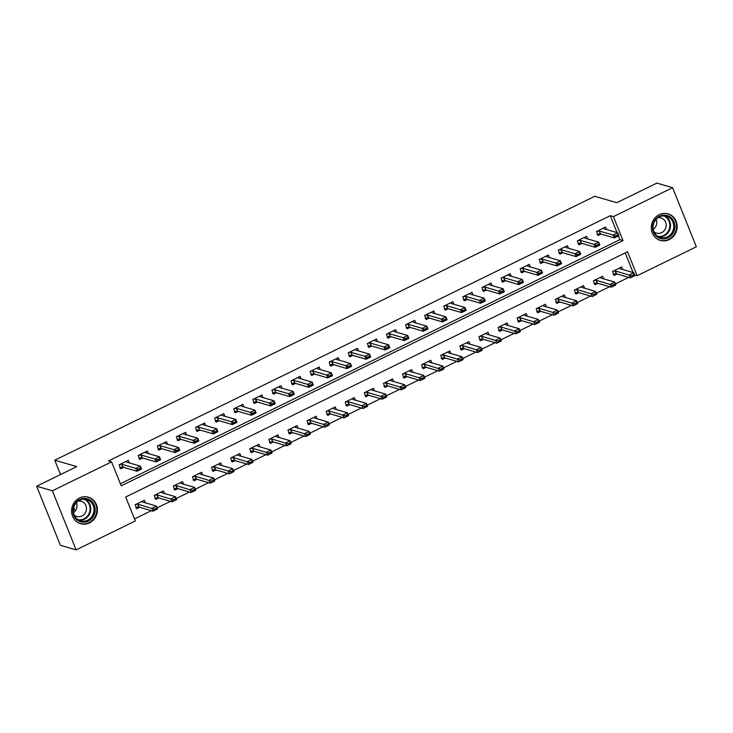 <?xml version="1.0" encoding="UTF-8"?>
<svg xmlns="http://www.w3.org/2000/svg" width="733" height="733" viewBox="0 0 733 733"><rect width="100%" height="100%" fill="white"/><g stroke="black" fill="none" stroke-linecap="round" stroke-linejoin="round"><path stroke-width="1.1" d="M79.485 497.991A13.826 12.846 -73.8 0 1 88.354 497.176A13.826 12.846 -73.8 0 1 97.407 509.261A13.826 12.846 -73.8 0 1 89.499 522.904A13.826 12.846 -73.8 0 1 80.63 523.729A13.826 12.846 -73.8 0 1 71.577 511.643A13.826 12.846 -73.8 0 1 79.485 497.991M659.224 214.668A13.826 12.846 -73.8 0 1 668.093 213.853A13.826 12.846 -73.8 0 1 677.145 225.938A13.826 12.846 -73.8 0 1 669.238 239.581A13.826 12.846 -73.8 0 1 660.369 240.406A13.826 12.846 -73.8 0 1 651.325 228.32A13.826 12.846 -73.8 0 1 659.224 214.668M696.35 246.783L637.151 275.709L627.521 251.758L125.691 497.001L135.321 520.961L76.131 549.887L52.373 490.798L111.572 461.872L121.202 485.823L623.032 240.58L613.402 216.62L672.592 187.694L696.35 246.783M634.705 274.994L637.151 275.709M134.496 518.909L151.328 510.681M157.137 507.85L170.423 501.354M176.232 498.513L189.517 492.017M195.326 489.186L208.612 482.69M214.421 479.849L227.716 473.353M233.515 470.522L246.81 464.026M252.61 461.185L265.905 454.689M271.705 451.858L285 445.362M290.799 442.521L304.094 436.025M309.903 433.194L323.189 426.698M328.998 423.857L342.284 417.361M348.093 414.53L361.378 408.034M367.187 405.193L380.473 398.697M386.282 395.866L399.567 389.37M405.376 386.529L418.671 380.033M424.471 377.193L437.766 370.706M443.566 367.865L456.861 361.369M462.66 358.529L475.955 352.042M481.755 349.201L495.05 342.705M500.85 339.865L514.145 333.378M519.954 330.537L533.239 324.041M539.048 321.201L552.334 314.714M558.143 311.873L571.428 305.377M577.237 302.537L590.523 296.05M596.332 293.209L609.618 286.713M615.427 283.873L628.722 277.376M52.373 490.798L36.65 486.217L60.408 545.306L76.131 549.887M633.101 272.548L625.203 252.885M622.757 269.533L621.712 266.949L612.55 271.43L614.153 275.425L617.076 273.995M603.662 278.861L602.618 276.277L593.455 280.757L595.059 284.752L597.981 283.323M584.567 288.197L583.523 285.613L574.36 290.094L575.964 294.089L578.887 292.659M565.473 297.525L564.428 294.941L555.266 299.421L556.869 303.416L559.792 301.987M546.369 306.861L545.334 304.277L536.171 308.758L537.775 312.753L540.697 311.323M527.274 316.189L526.239 313.614L517.077 318.085L518.68 322.08L521.603 320.651M508.18 325.525L507.144 322.941L497.982 327.422L499.585 331.417L502.508 329.987M489.085 334.853L488.05 332.278L478.878 336.749L480.491 340.744L483.413 339.315M469.99 344.189L468.955 341.605L459.783 346.086L461.396 350.081L464.319 348.651M450.896 353.517L449.86 350.942L440.689 355.413L442.292 359.408L445.224 357.979M431.801 362.853L430.766 360.269L421.594 364.75L423.198 368.745L426.12 367.315M412.706 372.19L411.662 369.606L402.499 374.077L404.103 378.072L407.026 376.643M393.612 381.517L392.567 378.934L383.405 383.414L385.008 387.409L387.931 385.979M374.517 390.854L373.473 388.27L364.31 392.751L365.914 396.736L368.836 395.307M355.413 400.181L354.378 397.598L345.216 402.078L346.819 406.073L349.742 404.643M336.319 409.518L335.283 406.934L326.121 411.415L327.724 415.4L330.647 413.971M317.224 418.845L316.189 416.262L307.026 420.742L308.63 424.737L311.552 423.308M298.129 428.182L297.094 425.598L287.922 430.079L289.535 434.064L292.458 432.635M279.035 437.509L277.999 434.926L268.828 439.406L270.44 443.401L273.363 441.972M259.94 446.846L258.905 444.262L249.733 448.743L251.337 452.728L254.269 451.299M240.845 456.173L239.81 453.59L230.638 458.07L232.242 462.065L235.174 460.636M221.751 465.51L220.706 462.926L211.544 467.407L213.147 471.392L216.07 469.963M202.656 474.837L201.612 472.254L192.449 476.734L194.053 480.729L196.975 479.3M183.562 484.174L182.517 481.59L173.355 486.071L174.958 490.056L177.881 488.627M164.467 493.501L163.422 490.918L154.26 495.398L155.863 499.393L158.786 497.964M145.363 502.838L144.328 500.254L135.165 504.735L136.769 508.72L139.691 507.291M617.058 232.618L610.259 215.704L108.429 460.956L111.572 461.872M120.377 483.771L619.889 239.664L618.395 235.953M606.704 229.603L605.669 227.019L596.497 231.5L598.11 235.495L601.033 234.065M587.609 238.94L586.574 236.356L577.402 240.836L579.006 244.831L581.938 243.402M568.515 248.267L567.479 245.683L558.308 250.164L559.911 254.159L562.843 252.729M549.42 257.604L548.376 255.02L539.213 259.5L540.817 263.495L543.739 262.066M530.325 266.931L529.281 264.347L520.118 268.828L521.722 272.823L524.645 271.393M511.231 276.268L510.186 273.684L501.024 278.164L502.627 282.159L505.55 280.73M492.136 285.595L491.092 283.02L481.929 287.492L483.533 291.487L486.455 290.057M473.032 294.932L471.997 292.348L462.835 296.828L464.438 300.823L467.361 299.394M453.938 304.259L452.902 301.684L443.74 306.156L445.343 310.151L448.266 308.721M434.843 313.596L433.808 311.012L424.645 315.492L426.249 319.487L429.171 318.058M415.748 322.923L414.713 320.348L405.541 324.82L407.154 328.815L410.077 327.385M396.654 332.26L395.618 329.676L386.447 334.156L388.059 338.151L390.982 336.722M377.559 341.587L376.524 339.012L367.352 343.484L368.956 347.479L371.888 346.049M358.464 350.924L357.429 348.34L348.257 352.82L349.861 356.815L352.784 355.386M339.37 360.26L338.325 357.677L329.163 362.148L330.766 366.143L333.689 364.713M320.275 369.588L319.231 367.004L310.068 371.484L311.672 375.479L314.594 374.05M301.181 378.924L300.136 376.341L290.974 380.821L292.577 384.807L295.5 383.377M282.077 388.252L281.041 385.668L271.879 390.148L273.482 394.143L276.405 392.714M262.982 397.588L261.947 395.005L252.784 399.485L254.388 403.471L257.31 402.041M243.887 406.916L242.852 404.332L233.69 408.812L235.293 412.807L238.216 411.378M224.793 416.252L223.757 413.669L214.586 418.149L216.198 422.135L219.121 420.705M205.698 425.58L204.663 422.996L195.491 427.476L197.104 431.471L200.027 430.042M186.603 434.916L185.568 432.333L176.396 436.813L178 440.799L180.932 439.369M167.509 444.244L166.473 441.66L157.302 446.14L158.905 450.135L161.837 448.706M148.414 453.58L147.37 450.997L138.207 455.477L139.811 459.463L142.733 458.033M129.32 462.908L128.275 460.324L119.112 464.804L120.716 468.799L123.639 467.37M36.65 486.217L76.754 466.619L54.737 460.214L60.509 474.563M73.749 507.493L75.178 511.066M54.737 460.214L594.756 196.297L616.774 202.711L656.869 183.113L672.592 187.694M610.259 215.704L613.402 216.62M619.889 239.664L623.032 240.58M603.607 228.027L603.91 228.788L617.754 232.819L618.909 235.696L614.327 237.941L600.483 233.909L597.111 234.606M597.642 234.349L598.403 233.974M615.802 236.42L618.093 235.302L617.901 234.817L615.61 235.934L614.327 237.941L613.164 235.064L599.328 231.032L597.331 231.097M603.571 228.045L603.91 228.797M615.61 235.934L613.164 235.064L617.754 232.819L617.901 234.817M618.909 235.696L618.093 235.302M613.155 274.536L613.778 273.931L616.535 273.83L630.371 277.862L629.216 274.985L633.798 272.749L619.962 268.718L619.651 267.957M614.456 273.904L613.695 274.27M619.962 268.718L619.623 267.976M633.953 274.747L633.798 272.749L634.952 275.626L630.371 277.862L634.146 275.223L633.953 274.747L631.663 275.865L631.855 276.341M613.384 271.027L615.381 270.963L631.663 275.865M634.146 275.223L634.952 275.626M584.503 237.364L584.815 238.124L598.659 242.156L599.814 245.033L595.223 247.268L581.388 243.237L578.639 243.338L578.016 243.942M578.548 243.677L579.308 243.31M596.708 245.747L598.998 244.63L598.806 244.153L596.515 245.271L595.223 247.268L594.069 244.391L580.234 240.369L578.236 240.433M584.476 237.382L584.815 238.124M596.515 245.271L594.069 244.391L598.659 242.156L598.806 244.153M599.814 245.033L598.998 244.63M565.409 246.7L565.72 247.461L579.556 251.483L580.719 254.36L576.129 256.605L562.293 252.573L559.536 252.674L558.922 253.27M559.453 253.013L560.214 252.638M577.613 255.084L579.904 253.966L579.711 253.481L577.421 254.598L576.129 256.605L574.974 253.728L561.139 249.696L559.142 249.761M565.381 246.709L565.72 247.461M577.421 254.598L574.974 253.728L579.556 251.483L579.711 253.481M580.719 254.36L579.904 253.966M546.314 256.028L546.626 256.788L560.461 260.82L561.615 263.697L557.034 265.932L543.199 261.901L540.441 262.002L539.818 262.606M540.358 262.341L541.119 261.974M558.519 264.411L560.809 263.294L560.617 262.817L558.326 263.935L557.034 265.932L555.88 263.055L542.044 259.033L540.047 259.097M546.287 256.046L546.626 256.788M558.326 263.935L555.88 263.055L560.461 260.82L560.617 262.817M561.615 263.697L560.809 263.294M594.06 283.863L597.441 283.167L611.276 287.199L610.122 284.322L614.703 282.077L600.868 278.054L600.556 277.294M595.361 283.231L594.6 283.607M600.868 278.054L600.529 277.303M614.859 284.074L614.703 282.077L615.857 284.954L611.276 287.199L615.051 284.56L614.859 284.074L612.568 285.192L612.761 285.678M594.28 280.354L596.286 280.29L612.568 285.192M615.051 284.56L615.857 284.954M574.965 293.2L575.588 292.595L578.346 292.494L592.182 296.526L591.027 293.649L595.608 291.413L581.773 287.382L581.461 286.621M576.266 292.568L575.506 292.934M581.773 287.382L581.434 286.64M595.764 293.411L595.608 291.413L596.763 294.29L592.182 296.526L595.956 293.887L595.764 293.411L593.473 294.529L593.666 295.005M575.185 289.691L577.192 289.627L593.473 294.529M595.956 293.887L596.763 294.29M562.669 296.718L562.367 295.958L562.678 296.718L576.514 300.741L577.668 303.618L573.087 305.863L571.932 302.986L576.514 300.741L576.669 302.738L574.379 303.865L574.571 304.342L576.862 303.224L576.669 302.738M557.162 301.895L556.411 302.271M555.871 302.527L559.252 301.831L573.087 305.863L574.571 304.342M556.09 299.018L558.097 298.954L574.379 303.865M576.862 303.224L577.668 303.618M527.219 265.364L527.531 266.125L541.366 270.147L542.521 273.024L537.94 275.269L524.104 271.237L520.723 271.934M521.264 271.677L522.024 271.302M539.424 273.748L541.714 272.63L541.522 272.145L539.231 273.272L537.94 275.269L536.785 272.392L522.95 268.36L520.943 268.425M527.192 265.373L527.531 266.125M539.231 273.272L536.785 272.392L541.366 270.147L541.522 272.145M542.521 273.024L541.714 272.63M536.776 311.864L537.399 311.259L540.157 311.159L553.992 315.19L552.838 312.313L557.419 310.077L543.584 306.046L543.272 305.285M538.068 311.232L537.316 311.598M543.584 306.046L543.235 305.304M557.575 312.075L557.419 310.077L558.573 312.954L553.992 315.19L557.767 312.551L557.575 312.075L555.284 313.193L555.477 313.669M536.996 308.355L539.002 308.291L555.284 313.193M557.767 312.551L558.573 312.954M652.636 225.956A11.966 11.114 -73.8 0 1 665.133 215.126A11.966 11.114 -73.8 0 1 674.827 228.009A11.966 11.114 -73.8 0 1 662.33 238.839A11.966 11.114 -73.8 0 1 652.636 225.956M673.691 227.844A11.077 10.289 106.2 0 0 666.508 216.253A11.077 10.289 106.2 0 0 653.14 225.938A11.077 10.289 106.2 0 0 660.314 237.529A11.077 10.289 106.2 0 0 673.691 227.844M656.127 219.369A7.889 7.33 -73.8 0 1 656.695 223.483A7.889 7.33 -73.8 0 1 653.231 229.328M653.873 231.573A7.889 7.33 106.2 0 0 656.621 233.121A7.889 7.33 106.2 0 0 666.141 226.231A7.889 7.33 106.2 0 0 661.029 217.976A7.889 7.33 106.2 0 0 657.877 217.82M658.243 239.554A13.735 12.763 106.2 0 0 659.892 240.167A13.735 12.763 106.2 0 0 676.467 228.155A13.735 12.763 106.2 0 0 667.571 213.789A13.735 12.763 106.2 0 0 665.848 213.431M88.327 521.081A11.966 11.114 -73.8 0 1 73.676 515.345A11.966 11.114 -73.8 0 1 79.659 499.521A11.966 11.114 -73.8 0 1 94.3 505.266A11.966 11.114 -73.8 0 1 88.327 521.081M79.659 500.236A11.077 10.289 106.2 0 0 73.327 511.167A11.077 10.289 106.2 0 0 80.575 520.851A11.077 10.289 106.2 0 0 87.685 520.192A11.077 10.289 106.2 0 0 94.016 509.261A11.077 10.289 106.2 0 0 86.769 499.576A11.077 10.289 106.2 0 0 79.659 500.236M74.134 514.896A7.889 7.33 106.2 0 0 76.873 516.444A7.889 7.33 106.2 0 0 81.94 515.986A7.889 7.33 106.2 0 0 86.448 508.198A7.889 7.33 106.2 0 0 81.29 501.299A7.889 7.33 106.2 0 0 78.138 501.143M78.504 522.876A13.735 12.763 106.2 0 0 80.144 523.49A13.735 12.763 106.2 0 0 88.968 522.684A13.735 12.763 106.2 0 0 96.82 509.123A13.735 12.763 106.2 0 0 87.832 497.121A13.735 12.763 106.2 0 0 86.109 496.754M76.388 502.691A7.889 7.33 -73.8 0 1 73.492 512.651M508.436 275.452L508.097 274.71L508.427 275.452L522.272 279.484L523.426 282.361L518.845 284.596L505.01 280.565L502.252 280.666L501.629 281.27M502.169 281.005L502.93 280.638M520.329 283.075L522.62 281.958L522.427 281.481L520.137 282.599L518.845 284.596L517.69 281.719L503.855 277.697L501.848 277.761M520.137 282.599L517.69 281.719L522.272 279.484L522.427 281.481M523.426 282.361L522.62 281.958M489.03 284.028L489.332 284.789L503.177 288.811L504.331 291.688L499.75 293.933L485.915 289.901L482.534 290.598M483.074 290.341L483.826 289.966M501.235 292.412L503.525 291.294L503.333 290.809L501.042 291.936L499.75 293.933L498.596 291.056L484.76 287.024L482.754 287.089M489.003 284.038L489.342 284.789M501.042 291.936L498.596 291.056L503.177 288.811L503.333 290.809M504.331 291.688L503.525 291.294M469.935 293.356L470.238 294.116M463.98 299.669L464.731 299.302M469.899 293.374L470.247 294.116L484.082 298.148L485.237 301.025L480.656 303.26L466.82 299.229L464.062 299.33L463.439 299.934M482.14 301.739L484.431 300.622L484.238 300.145L481.947 301.263L480.656 303.26L479.501 300.383L465.666 296.361L463.659 296.425M481.947 301.263L479.501 300.383L484.082 298.148L484.238 300.145M485.237 301.025L484.431 300.622M450.841 302.692L451.143 303.453L464.988 307.484L466.142 310.352L461.561 312.597L447.726 308.566L444.345 309.262M444.876 309.005L445.637 308.63M463.045 311.076L465.336 309.958L465.143 309.473L462.853 310.6L461.561 312.597L460.406 309.72L446.571 305.688L444.565 305.753M450.804 302.702L451.152 303.453M462.853 310.6L460.406 309.72L464.988 307.484L465.143 309.473M466.142 310.352L465.336 309.958M431.746 312.02L432.049 312.78L445.893 316.812L447.048 319.689L442.466 321.924L428.631 317.893L425.873 317.994L425.25 318.598M425.781 318.333L426.542 317.966M443.941 320.403L446.241 319.286L446.049 318.809L443.749 319.927L442.466 321.924L441.312 319.047L427.467 315.025L425.47 315.089M431.71 312.038L432.058 312.78M443.749 319.927L441.312 319.047L445.893 316.812L446.049 318.809M447.048 319.689L446.241 319.286M524.48 315.382L524.177 314.622M518.973 320.559L518.213 320.935M517.681 321.191L521.062 320.495L534.898 324.527L533.743 321.65L538.324 319.405L524.489 315.382L524.141 314.631M538.48 321.402L538.324 319.405L539.479 322.282L534.898 324.527L538.673 321.888L538.48 321.402L536.19 322.529L536.382 323.006M517.901 317.682L519.908 317.618L536.19 322.529M538.673 321.888L539.479 322.282M498.587 330.528L499.21 329.923L501.968 329.823L515.803 333.854L514.648 330.977L519.23 328.741L505.394 324.71L505.083 323.949M499.879 329.896L499.118 330.262M505.394 324.71L505.046 323.968M519.385 330.739L519.23 328.741L520.384 331.618L515.803 333.854L519.578 331.215L519.385 330.739L517.086 331.857L517.278 332.333M498.806 327.019L500.804 326.955L517.086 331.857M519.578 331.215L520.384 331.618M479.492 339.855L482.864 339.159L496.708 343.191L495.554 340.314L500.135 338.078L486.3 334.046L485.988 333.286M480.784 339.223L480.023 339.599M486.3 334.046L485.952 333.295M500.282 340.066L500.135 338.078L501.29 340.946L496.708 343.191L500.474 340.552L500.282 340.066L497.991 341.193L498.183 341.67M479.712 336.346L481.709 336.282L497.991 341.193M500.474 340.552L501.29 340.946M460.397 349.192L461.02 348.587L463.769 348.487L477.614 352.518L476.45 349.641L481.04 347.405L467.196 343.374L466.894 342.613L467.077 343.282M461.689 348.56L460.929 348.926M481.187 349.403L481.04 347.405L482.195 350.282L477.614 352.518L481.379 349.879L481.187 349.403L478.896 350.521L479.089 350.997M460.617 345.683L462.615 345.619L478.896 350.521M481.379 349.879L482.195 350.282M441.303 358.519L444.674 357.823L458.51 361.855L457.355 358.978L461.946 356.742L448.101 352.71L447.79 351.95M442.595 357.887L441.834 358.263M448.101 352.71L447.762 351.959M462.092 358.73L461.946 356.742L463.1 359.61L458.51 361.855L462.285 359.216L462.092 358.73L459.802 359.857L459.994 360.334M441.523 355.01L443.52 354.946L459.802 359.857M462.285 359.216L463.1 359.61M412.963 322.117L412.615 321.366L412.954 322.117L426.798 326.148L427.953 329.016L423.372 331.261L409.527 327.23L406.155 327.926M406.687 327.669L407.447 327.294M424.847 329.74L427.137 328.622L426.945 328.137L424.654 329.264L423.372 331.261L422.217 328.384L408.373 324.353L406.375 324.417M424.654 329.264L422.217 328.384L426.798 326.148L426.945 328.137M427.953 329.016L427.137 328.622M422.199 367.856L425.58 367.151L439.415 371.182L438.261 368.314L442.842 366.069L429.007 362.038L428.695 361.277M423.5 367.224L422.739 367.59M429.007 362.038L428.668 361.296M442.998 368.067L442.842 366.069L444.006 368.946L439.415 371.182L443.19 368.543L442.998 368.067L440.707 369.185L440.899 369.661M422.428 364.347L424.425 364.283L440.707 369.185M443.19 368.543L444.006 368.946M393.557 330.684L393.859 331.444L407.704 335.476L408.858 338.353L404.277 340.588L390.432 336.557L387.684 336.658L387.061 337.262M387.592 336.997L388.353 336.63M405.752 339.067L408.043 337.95L407.85 337.473L405.56 338.591L404.277 340.588L403.113 337.711L389.278 333.689L387.281 333.753M393.52 330.702L393.859 331.444M405.56 338.591L403.113 337.711L407.704 335.476L407.85 337.473M408.858 338.353L408.043 337.95M403.104 377.193L403.727 376.588L406.485 376.487L420.321 380.519L419.166 377.642L423.747 375.406L409.912 371.374L409.6 370.614M404.405 376.551L403.645 376.927M409.912 371.374L409.573 370.623M423.903 377.394L423.747 375.406L424.902 378.274L420.321 380.519L424.095 377.88L423.903 377.394L421.612 378.521L421.805 378.998M403.333 373.674L405.331 373.61L421.612 378.521M424.095 377.88L424.902 378.274M374.453 340.02L374.765 340.781L388.609 344.812L389.764 347.68L385.173 349.925L371.338 345.894L368.589 345.994L367.966 346.599M368.497 346.333L369.258 345.958M386.658 348.404L388.948 347.286L388.756 346.801L386.465 347.928L385.173 349.925L384.019 347.048L370.183 343.017L368.186 343.081M374.426 340.03L374.765 340.781M386.465 347.928L384.019 347.048L388.609 344.812L388.756 346.801M389.764 347.68L388.948 347.286M384.01 386.52L387.391 385.824L401.226 389.846L400.071 386.978L404.653 384.733L390.817 380.702L390.506 379.941M385.311 385.888L384.55 386.254M390.817 380.702L390.478 379.96M404.808 386.731L404.653 384.733L405.807 387.61L401.226 389.846L405.001 387.207L404.808 386.731L402.518 387.849L402.71 388.325M384.229 383.011L386.236 382.947L402.518 387.849M405.001 387.207L405.807 387.61M355.358 349.348L355.67 350.108L369.505 354.14L370.669 357.017L366.079 359.252L352.243 355.221L348.862 355.926M349.403 355.661L350.163 355.294M367.563 357.731L369.853 356.614L369.661 356.137L367.37 357.255L366.079 359.252L364.924 356.385L351.089 352.353L349.091 352.417M355.331 349.366L355.67 350.108M367.37 357.255L364.924 356.385L369.505 354.14L369.661 356.137M370.669 357.017L369.853 356.614M371.713 390.038L371.411 389.278L371.723 390.038L385.558 394.07L386.712 396.938L382.131 399.183L380.977 396.306L385.558 394.07L385.714 396.058L383.423 397.185L383.616 397.662L385.906 396.544L385.714 396.058M366.216 395.215L365.455 395.591M364.915 395.857L365.538 395.252L368.296 395.151L382.131 399.183L383.616 397.662M365.135 392.338L367.141 392.274L383.423 397.185M385.906 396.544L386.712 396.938M336.264 358.684L336.575 359.445L350.411 363.476L351.565 366.344L346.984 368.589L333.149 364.558L330.391 364.658L329.768 365.263M330.308 364.997L331.069 364.622M348.468 367.068L350.759 365.95L350.566 365.465L348.276 366.592L346.984 368.589L345.829 365.712L331.994 361.681L329.997 361.745M336.236 358.694L336.575 359.445M348.276 366.592L345.829 365.712L350.411 363.476L350.566 365.465M351.565 366.344L350.759 365.95M345.82 405.184L349.201 404.488L363.037 408.51L361.882 405.642L366.463 403.397L352.628 399.366L352.316 398.605L352.509 399.274M347.112 404.552L346.361 404.918M366.619 405.395L366.463 403.397L367.618 406.274L363.037 408.51L366.812 405.871L366.619 405.395L364.328 406.513L364.521 406.989M346.04 401.675L348.047 401.611L364.328 406.513M366.812 405.871L367.618 406.274M317.481 368.772L317.142 368.03L317.471 368.772L331.316 372.804L332.47 375.681L327.889 377.916L314.054 373.894L310.673 374.59M311.213 374.325L311.974 373.958M329.374 376.396L331.664 375.278L331.472 374.801L329.181 375.919L327.889 377.916L326.735 375.049L312.899 371.017L310.893 371.081M329.181 375.919L326.735 375.049L331.316 372.804L331.472 374.801M332.47 375.681L331.664 375.278M326.726 414.521L327.349 413.916L330.107 413.815L343.942 417.847L342.787 414.97L347.369 412.734L333.533 408.702L333.222 407.942M328.017 413.879L327.257 414.255M333.533 408.702L333.185 407.951M347.524 414.722L347.369 412.734L348.523 415.602L343.942 417.847L347.717 415.208L347.524 414.722L345.234 415.849L345.426 416.326M326.945 411.002L328.952 410.938L345.234 415.849M347.717 415.208L348.523 415.602M298.267 378.017L298.047 377.358L298.377 378.109L312.221 382.14L313.376 385.008L308.795 387.253L294.959 383.222L292.201 383.322L291.578 383.927M292.119 383.661L292.879 383.286M310.279 385.732L312.57 384.614L312.377 384.129L310.086 385.256L308.795 387.253L307.64 384.376L293.805 380.345L291.798 380.409M310.086 385.256L307.64 384.376L312.221 382.14L312.377 384.129M313.376 385.008L312.57 384.614M278.98 386.676L279.282 387.436L293.127 391.468L294.281 394.345L289.7 396.58L275.865 392.558L272.484 393.255M273.024 392.989L273.776 392.622M291.184 395.06L293.475 393.942L293.282 393.465L290.992 394.583L289.7 396.58L288.545 393.713L274.71 389.681L272.703 389.745M278.952 386.694L279.291 387.436M290.992 394.583L288.545 393.713L293.127 391.468L293.282 393.465M294.281 394.345L293.475 393.942M259.885 396.012L260.188 396.773M253.92 402.325L254.681 401.959M259.849 396.022L260.197 396.773L274.032 400.804L275.187 403.672L270.605 405.917L256.77 401.886L254.012 401.986L253.389 402.591M272.09 404.396L274.38 403.278L274.188 402.793L271.897 403.92L270.605 405.917L269.451 403.04L255.615 399.009L253.609 399.073M271.897 403.92L269.451 403.04L274.032 400.804L274.188 402.793M275.187 403.672L274.38 403.278M240.791 405.34L241.093 406.1L254.937 410.132L256.092 413.009L251.511 415.245L237.675 411.222L234.294 411.919M234.826 411.662L235.586 411.286M252.995 413.724L255.286 412.606L255.093 412.129L252.793 413.247L251.511 415.245L250.356 412.377L236.521 408.345L234.514 408.409M240.754 405.358L241.102 406.1M252.793 413.247L250.356 412.377L254.937 410.132L255.093 412.129M256.092 413.009L255.286 412.606M221.696 414.676L221.998 415.437L235.843 419.468L236.997 422.336L232.416 424.581L218.581 420.55L215.823 420.65L215.2 421.255M215.731 420.989L216.492 420.623M233.891 423.06L236.191 421.942L235.989 421.457L233.699 422.584L232.416 424.581L231.262 421.704L217.417 417.673L215.42 417.737M221.659 414.686L222.007 415.437M233.699 422.584L231.262 421.704L235.843 419.468L235.989 421.457M236.997 422.336L236.191 421.942M202.601 424.004L202.904 424.764L216.748 428.796L217.903 431.673L213.321 433.909L199.477 429.886L196.105 430.583M196.636 430.326L197.397 429.95M214.796 432.397L217.087 431.27L216.895 430.793L214.604 431.911L213.321 433.909L212.158 431.041L198.322 427.009L196.325 427.073M202.565 424.022L202.913 424.764M214.604 431.911L212.158 431.041L216.748 428.796L216.895 430.793M217.903 431.673L217.087 431.27M183.809 434.101L183.47 433.35L183.809 434.101L197.653 438.132L198.808 441L194.227 443.245L180.382 439.214L177.633 439.314L177.01 439.919M177.542 439.653L178.302 439.287M195.702 441.724L197.992 440.606L197.8 440.13L195.509 441.248L194.227 443.245L193.063 440.368L179.228 436.337L177.23 436.401M195.509 441.248L193.063 440.368L197.653 438.132L197.8 440.13M198.808 441L197.992 440.606M164.403 442.668L164.714 443.428L178.55 447.46L179.713 450.337L175.123 452.573L161.287 448.55L158.53 448.651L157.916 449.247M158.447 448.99L159.208 448.614M176.607 451.061L178.898 449.934L178.705 449.457L176.415 450.575L175.123 452.573L173.968 449.705L160.133 445.673L158.136 445.737M164.375 442.686L164.714 443.428M176.415 450.575L173.968 449.705L178.55 447.46L178.705 449.457M179.713 450.337L178.898 449.934M145.308 452.004L145.62 452.765L159.455 456.796L160.609 459.664L156.028 461.909L142.193 457.878L139.435 457.978L138.812 458.583M139.352 458.317L140.113 457.951M157.513 460.388L159.803 459.27L159.611 458.794L157.32 459.912L156.028 461.909L154.874 459.032L141.038 455.001L139.041 455.065M145.281 452.014L145.62 452.765M157.32 459.912L154.874 459.032L159.455 456.796L159.611 458.794M160.609 459.664L159.803 459.27M314.43 418.03L314.127 417.269M308.923 423.216L308.162 423.592M307.631 423.848L311.012 423.152L324.847 427.174L323.693 424.306L328.274 422.061L314.439 418.03L314.091 417.288M328.43 424.059L328.274 422.061L329.429 424.938L324.847 427.174L328.622 424.535L328.43 424.059L326.13 425.177L326.332 425.653M307.851 420.339L309.857 420.275L326.13 425.177M328.622 424.535L329.429 424.938M288.536 433.185L289.159 432.58L291.917 432.479L305.753 436.511L304.598 433.634L309.179 431.398L295.344 427.366L295.033 426.606M289.828 432.552L289.068 432.919M295.344 427.366L294.996 426.615M309.326 433.386L309.179 431.398L310.334 434.266L305.753 436.511L309.528 433.872L309.326 433.386L307.035 434.513L307.228 434.99M288.756 429.666L290.754 429.602L307.035 434.513M309.528 433.872L310.334 434.266M269.442 442.512L272.813 441.816L286.658 445.838L285.494 442.97L290.085 440.725L276.249 436.694L275.938 435.933M270.734 441.88L269.973 442.256M276.249 436.694L275.901 435.952M290.231 442.723L290.085 440.725L291.239 443.602L286.658 445.838L290.424 443.199L290.231 442.723L287.941 443.841L288.133 444.317M269.662 439.003L271.659 438.939L287.941 443.841M290.424 443.199L291.239 443.602M250.347 451.849L250.97 451.244L253.719 451.143L267.563 455.175L266.4 452.298L270.99 450.062L257.146 446.031L256.834 445.27M251.639 451.216L250.878 451.583M257.146 446.031L256.807 445.279M271.137 452.05L270.99 450.062L272.145 452.93L267.563 455.175L271.329 452.536L271.137 452.05L268.846 453.177L269.038 453.654M250.567 448.33L252.564 448.266L268.846 453.177M271.329 452.536L272.145 452.93M238.051 455.358L237.739 454.597L238.051 455.358L251.886 459.389L253.05 462.266L248.46 464.502L247.305 461.634L251.886 459.389L252.042 461.387L249.751 462.505L249.944 462.99L252.234 461.863L252.042 461.387M232.544 460.544L231.784 460.92M231.252 461.176L231.866 460.581L234.624 460.48L248.46 464.502L249.944 462.99M231.472 457.667L233.47 457.603L249.751 462.505M252.234 461.863L253.05 462.266M212.149 470.513L212.772 469.908L215.529 469.807L229.365 473.839L228.21 470.962L232.792 468.726L218.956 464.695L218.645 463.934M213.45 469.88L212.689 470.247M218.956 464.695L218.617 463.943M232.947 470.723L232.792 468.726L233.946 471.594L229.365 473.839L233.14 471.2L232.947 470.723L230.657 471.841L230.849 472.318M212.378 466.994L214.375 466.93L230.657 471.841M233.14 471.2L233.946 471.594M193.054 479.84L196.435 479.144L210.27 483.166L209.116 480.298L213.697 478.053L199.862 474.022L199.55 473.261M194.355 479.208L193.594 479.584M199.862 474.022L199.523 473.28M213.853 480.051L213.697 478.053L214.851 480.93L210.27 483.166L214.045 480.527L213.853 480.051L211.562 481.169L211.755 481.654M193.274 476.331L195.28 476.267L211.562 481.169M214.045 480.527L214.851 480.93M173.959 489.177L174.582 488.572L177.34 488.471L191.176 492.503L190.021 489.626L194.602 487.39L180.767 483.359L180.455 482.598M175.26 488.545L174.5 488.911M180.767 483.359L180.428 482.607M194.758 489.387L194.602 487.39L195.757 490.258L191.176 492.503L194.951 489.864L194.758 489.387L192.467 490.505L192.66 490.982M174.179 485.658L176.186 485.594L192.467 490.505M194.951 489.864L195.757 490.258M161.663 492.686L161.361 491.925L161.672 492.686L175.508 496.717L176.662 499.594L172.081 501.83L170.926 498.962L175.508 496.717L175.663 498.715L173.373 499.833L173.565 500.318L175.856 499.191L175.663 498.715M156.166 497.872L155.405 498.248M154.865 498.504L158.246 497.808L172.081 501.83L173.565 500.318M155.084 494.995L157.091 494.931L173.373 499.833M175.856 499.191L176.662 499.594M126.213 461.332L126.525 462.092L140.36 466.124L141.515 469.001L136.934 471.237L123.098 467.214L119.717 467.911M120.258 467.654L121.018 467.278M138.418 469.725L140.709 468.598L140.516 468.121L138.225 469.239L136.934 471.237L135.779 468.369L121.944 464.337L119.937 464.401M126.186 461.35L126.525 462.092M138.225 469.239L135.779 468.369L140.36 466.124L140.516 468.121M141.515 469.001L140.709 468.598M142.569 502.023L142.266 501.262L142.578 502.023L156.413 506.054L157.568 508.922L152.986 511.167L151.832 508.29L156.413 506.054L156.569 508.051L154.278 509.169L154.471 509.646L156.761 508.528L156.569 508.051M137.062 507.209L136.311 507.575M135.77 507.841L136.393 507.236L139.151 507.135L152.986 511.167L154.471 509.646M135.99 504.322L137.996 504.258L154.278 509.169M156.761 508.528L157.568 508.922M599.072 231.014L600.226 233.891M599.328 231.032L600.483 233.909M616.535 273.83L615.381 270.963M616.279 273.812L615.115 270.935M579.977 240.342L581.132 243.219M580.234 240.369L581.388 243.237M560.873 249.678L562.037 252.555M561.139 249.696L562.293 252.573M541.779 259.006L542.942 261.883M542.044 259.033L543.199 261.901M597.441 283.167L596.286 280.29M597.175 283.149L596.021 280.272M578.346 292.494L577.192 289.627M578.08 292.476L576.926 289.599M559.252 301.831L558.097 298.954M558.986 301.813L557.831 298.936M522.684 268.342L523.838 271.219M522.95 268.36L524.104 271.237M540.157 311.159L539.002 308.291M539.891 311.14L538.737 308.263M664.831 215.923A11.077 10.289 -73.8 0 1 670.411 226.882A11.077 10.289 -73.8 0 1 658.72 236.906M657.758 236.347A10.711 9.96 106.2 0 0 669.76 226.763A10.711 9.96 106.2 0 0 663.722 215.868M85.092 499.246A11.077 10.289 -73.8 0 1 90.745 509.224A11.077 10.289 -73.8 0 1 84.414 519.239A11.077 10.289 -73.8 0 1 78.981 520.228M78.019 519.679A10.711 9.96 106.2 0 0 83.965 518.817A10.711 9.96 106.2 0 0 90.104 508.757A10.711 9.96 106.2 0 0 83.983 499.191M503.589 277.67L504.744 280.547M503.855 277.697L505.01 280.565M484.495 287.006L485.649 289.883M484.76 287.024L485.915 289.901M465.4 296.334L466.555 299.211M465.666 296.361L466.82 299.229M446.305 305.67L447.46 308.547M446.571 305.688L447.726 308.566M427.211 314.998L428.365 317.875M427.467 315.025L428.631 317.893M521.062 320.495L519.908 317.618M520.797 320.477L519.642 317.6M501.968 329.823L500.804 326.955M501.702 329.804L500.547 326.927M482.864 339.159L481.709 336.282M482.607 339.141L481.453 336.264M463.769 348.487L462.615 345.619M463.513 348.468L462.358 345.591M444.674 357.823L443.52 354.946M444.418 357.805L443.263 354.928M408.116 324.334L409.271 327.211M408.373 324.353L409.527 327.23M425.58 367.151L424.425 364.283M425.323 367.132L424.16 364.264M389.021 333.671L390.176 336.539M389.278 333.689L390.432 336.557M406.485 376.487L405.331 373.61M406.219 376.469L405.065 373.592M369.927 342.998L371.081 345.875M370.183 343.017L371.338 345.894M387.391 385.824L386.236 382.947M387.125 385.796L385.97 382.928M350.823 352.335L351.987 355.203M351.089 352.353L352.243 355.221M368.296 395.151L367.141 392.274M368.03 395.133L366.876 392.256M331.728 361.662L332.883 364.539M331.994 361.681L333.149 364.558M349.201 404.488L348.047 401.611M348.935 404.46L347.781 401.592M312.634 370.999L313.788 373.867M312.899 371.017L314.054 373.894M330.107 413.815L328.952 410.938M329.841 413.797L328.686 410.92M293.539 380.326L294.693 383.203M293.805 380.345L294.959 383.222M274.444 389.663L275.599 392.531M274.71 389.681L275.865 392.558M255.35 398.99L256.504 401.867M255.615 399.009L256.77 401.886M236.255 408.327L237.41 411.195M236.521 408.345L237.675 411.222M217.16 417.654L218.315 420.531M217.417 417.673L218.581 420.55M198.066 426.991L199.22 429.859M198.322 427.009L199.477 429.886M178.971 436.318L180.126 439.195M179.228 436.337L180.382 439.214M159.876 445.655L161.031 448.523M160.133 445.673L161.287 448.55M140.773 454.982L141.936 457.859M141.038 455.001L142.193 457.878M311.012 423.152L309.857 420.275M310.746 423.124L309.592 420.256M291.917 432.479L290.754 429.602M291.652 432.461L290.497 429.584M272.813 441.816L271.659 438.939M272.557 441.788L271.402 438.92M253.719 451.143L252.564 448.266M253.462 451.125L252.308 448.248M234.624 460.48L233.47 457.603M234.368 460.452L233.204 457.584M215.529 469.807L214.375 466.93M215.273 469.789L214.109 466.912M196.435 479.144L195.28 476.267M196.169 479.116L195.015 476.248M177.34 488.471L176.186 485.594M177.074 488.453L175.92 485.576M158.246 497.808L157.091 494.931M157.98 497.78L156.825 494.912M121.678 464.319L122.832 467.187M121.944 464.337L123.098 467.214M139.151 507.135L137.996 504.258M138.885 507.117L137.731 504.24M659.892 240.167L658.994 239.911M667.571 213.789L666.682 213.532M87.832 497.121L86.934 496.855M80.144 523.49L79.256 523.234"/></g></svg>
